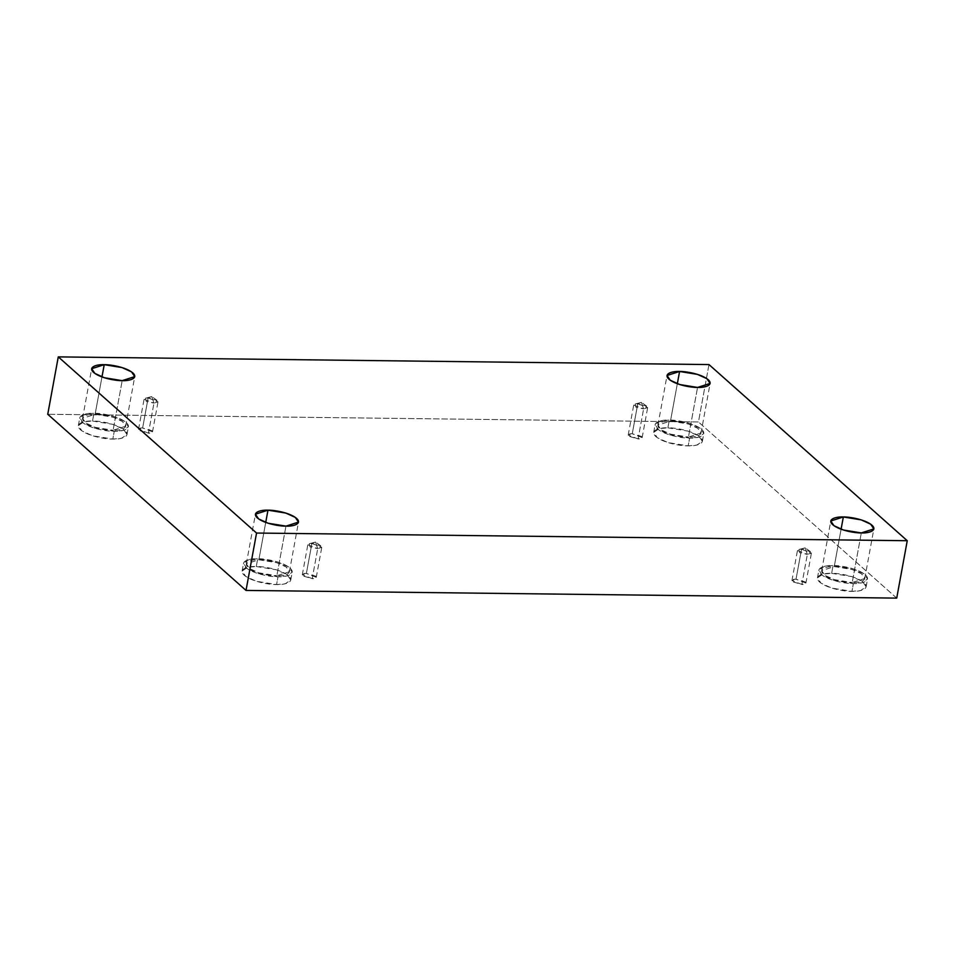 <?xml version="1.0" encoding="UTF-8"?>
<svg xmlns="http://www.w3.org/2000/svg" width="955" height="955" viewBox="0 0 955 955"><rect width="100%" height="100%" fill="white"/><g stroke="black" fill="none" stroke-linecap="round" stroke-linejoin="round"><path stroke-width="0.72" stroke-dasharray="4.78 3.58" d="M153.958 403.141L151.773 396.576L148.132 397.96L157.026 400.324L153.958 403.141L158.029 401.828L148.132 397.96L142.629 427.971L152.514 431.839L148.443 433.152L153.958 403.141L148.443 433.152C151.618 433.331 152.764 432.496 151.893 430.633L142.629 427.971C139.454 427.792 138.308 428.628 139.179 430.478L148.443 433.152L138.559 429.273L142.629 427.971L148.132 397.96L144.062 399.262L153.958 403.141L146.258 401.458L145.53 398.223L151.773 396.576L153.958 403.141M643.598 408.919L641.414 402.365L637.773 403.738L646.666 406.114L643.598 408.919L647.669 407.618L637.773 403.738L632.258 433.749L642.154 437.629L638.083 438.93L643.598 408.919L638.083 438.93C641.259 439.109 642.405 438.273 641.533 436.423L632.258 433.749C629.094 433.57 627.948 434.406 628.82 436.268L638.083 438.93L628.199 435.062L632.258 433.749L637.773 403.738L633.702 405.051L643.598 408.919L635.899 407.236L635.171 404.001L641.414 402.365L643.598 408.919M807.345 554.413L805.172 547.848L801.532 549.232L810.425 551.596L807.345 554.413L811.416 553.1L801.532 549.232L796.016 579.243L805.913 583.111L801.842 584.424L807.345 554.413L801.842 584.424C805.017 584.603 806.163 583.768 805.292 581.905L796.016 579.243C792.853 579.064 791.695 579.9 792.578 581.762L801.842 584.424L791.946 580.545L796.016 579.243L801.532 549.232L797.461 550.534L807.345 554.413L799.657 552.73L798.917 549.495L805.172 547.848L807.345 554.413M317.717 548.624L315.532 542.07L311.891 543.455L320.785 545.818L317.717 548.624L321.775 547.322L311.891 543.455L306.376 573.466L316.272 577.333L312.201 578.635L317.717 548.624L312.201 578.635C315.377 578.814 316.523 577.978 315.651 576.128L306.376 573.466C303.213 573.275 302.055 574.11 302.938 575.972L312.201 578.635L302.305 574.767L306.376 573.466L311.891 543.455L307.82 544.756L317.717 548.624L310.017 546.952L309.277 543.705L315.532 542.07L317.717 548.624M670.482 421.083L688.328 423.996L697.795 428.294L701.006 433.021L688.448 437.056L697.556 387.444L688.448 437.056C694.548 437.438 705.459 435.205 699.084 429.296C692.16 423.387 675.854 420.833 670.482 421.083C664.382 420.701 653.471 422.934 659.845 428.843C666.769 434.752 683.076 437.306 688.448 437.056L670.613 434.155L661.135 429.846L657.923 425.118L670.482 421.083L677.334 383.731L670.482 421.083M667.891 427.828L688.042 431.111L698.75 435.981L702.367 441.317L696.875 445.066L688.185 445.866L689.617 438.094L698.308 437.295L703.799 433.534L700.17 428.198L689.474 423.328L669.312 420.057L667.891 427.828C660.991 427.386 648.672 429.917 655.882 436.59C663.701 443.263 682.121 446.152 688.185 445.866C695.073 446.307 707.404 443.777 700.194 437.115C692.375 430.43 673.955 427.542 667.891 427.828L669.312 420.057C675.388 419.77 693.808 422.647 701.627 429.332C708.837 436.005 696.505 438.524 689.617 438.094C683.541 438.381 665.122 435.492 657.303 428.807C650.092 422.134 662.424 419.615 669.312 420.057L660.621 420.845L655.13 424.605L658.759 429.941L669.455 434.812L689.617 438.094L688.185 445.866L668.034 442.583L657.327 437.724L653.709 432.388L659.201 428.628L667.891 427.828M95.118 414.291L112.965 417.192L122.431 421.501L125.642 426.228L113.084 430.263L122.192 380.651L113.084 430.263C119.184 430.645 130.107 428.413 123.72 422.504C116.797 416.595 100.49 414.04 95.118 414.291C89.018 413.897 78.107 416.141 84.494 422.038C91.405 427.959 107.712 430.514 113.084 430.263L95.249 427.351L85.771 423.041L82.56 418.326L95.118 414.291L101.97 376.939L95.118 414.291M92.528 421.036L112.678 424.318L123.386 429.177L127.003 434.513L121.512 438.273L112.821 439.073L114.254 431.29L122.944 430.49L128.436 426.742L124.807 421.406L114.111 416.535L93.948 413.252L92.528 421.036C85.64 420.594 73.308 423.125 80.518 429.786C88.338 436.471 106.757 439.36 112.821 439.073C119.721 439.515 132.041 436.984 124.83 430.311C117.011 423.638 98.592 420.749 92.528 421.036L93.948 413.252C100.024 412.966 118.444 415.855 126.263 422.54C133.473 429.213 121.142 431.732 114.254 431.29C108.178 431.576 89.758 428.688 81.951 422.014C74.729 415.341 87.06 412.811 93.948 413.252L85.258 414.052L79.778 417.813L83.395 423.149L94.091 428.007L114.254 431.29L112.821 439.073L92.671 435.79L81.963 430.92L78.346 425.584L83.837 421.835L92.528 421.036M258.865 559.785L276.711 562.686L286.19 566.995L289.389 571.723L276.843 575.746L285.951 526.133L276.843 575.746C282.943 576.14 293.853 573.907 287.467 567.998C280.555 562.077 264.249 559.523 258.865 559.785C252.777 559.391 241.854 561.624 248.24 567.533C255.164 573.442 271.471 575.996 276.843 575.746L258.996 572.845L249.53 568.535L246.318 563.808L258.865 559.785L265.729 522.421L258.865 559.785M256.274 566.518L276.437 569.801L287.133 574.671L290.762 580.007L285.27 583.768L276.58 584.556L278.012 576.784L286.703 575.984L292.182 572.224L288.565 566.888L277.857 562.029L257.707 558.747L256.274 566.518C249.386 566.088 237.055 568.607 244.277 575.28C252.084 581.965 270.504 584.842 276.58 584.556C283.468 584.997 295.799 582.478 288.589 575.805C280.77 569.12 262.35 566.231 256.274 566.518L257.707 558.747C263.783 558.46 282.203 561.349 290.01 568.022C297.22 574.695 284.9 577.226 278.012 576.784C271.936 577.071 253.517 574.182 245.698 567.497C238.487 560.836 250.819 558.305 257.707 558.747L249.016 559.546L243.525 563.295L247.154 568.631L257.85 573.501L278.012 576.784L276.58 584.556L256.429 581.285L245.722 576.414L242.104 571.078L247.584 567.318L256.274 566.518M834.228 566.578L852.075 569.478L861.553 573.788L864.753 578.515L852.206 582.538L861.315 532.926L852.206 582.538C858.306 582.932 869.217 580.7 862.831 574.791C855.919 568.882 839.612 566.327 834.228 566.578C828.14 566.184 817.217 568.416 823.604 574.325C830.528 580.246 846.834 582.801 852.206 582.538L834.36 579.637L824.893 575.328L821.682 570.613L834.228 566.578L841.092 529.225L834.228 566.578M831.638 573.322L851.8 576.605L862.496 581.464L866.125 586.8L860.634 590.56L851.944 591.36L853.376 583.577L862.067 582.777L867.546 579.028L863.929 573.692L853.221 568.822L833.07 565.539L831.638 573.322C824.75 572.881 812.418 575.399 819.641 582.073C827.448 588.758 845.867 591.646 851.944 591.36C858.832 591.802 871.163 589.271 863.953 582.598C856.134 575.925 837.714 573.036 831.638 573.322L833.07 565.539C839.147 565.253 857.566 568.141 865.373 574.826C872.584 581.488 860.264 584.018 853.376 583.577C847.3 583.863 828.88 580.974 821.061 574.301C813.851 567.628 826.182 565.097 833.07 565.539L824.38 566.339L818.889 570.099L822.518 575.435L833.214 580.294L853.376 583.577L851.944 591.36L831.781 588.077L821.085 583.207L817.468 577.87L822.947 574.122L831.638 573.322M708.98 364.571L698.451 421.955L47.75 414.279L698.451 421.955L708.98 364.571M896.721 598.117L698.451 421.955L896.721 598.117M157.026 400.324L151.773 396.576L145.53 398.223M152.514 431.839L158.029 401.828M646.666 406.114L641.414 402.365L635.171 404.001M642.154 437.629L647.669 407.618M810.425 551.596L805.172 547.848L798.917 549.495M805.913 583.111L811.416 553.1M320.785 545.818L315.532 542.07L309.277 543.705M316.272 577.333L321.775 547.322M701.006 433.021L710.114 383.409M702.367 441.317L703.799 433.534M125.642 426.228L134.751 376.616M127.003 434.513L128.436 426.742M289.389 571.723L298.497 522.11M290.762 580.007L292.182 572.224M864.753 578.515L873.861 528.903M866.125 586.8L867.546 579.028M817.468 577.87L818.889 570.099M821.682 570.613L830.79 521M242.104 571.078L243.525 563.295M246.318 563.808L255.427 514.196M78.346 425.584L79.778 417.813M82.56 418.326L91.668 368.714M653.709 432.388L655.13 424.605M657.923 425.118L667.032 375.506M302.305 574.767L307.82 544.756M791.946 580.545L797.461 550.534M628.199 435.062L633.702 405.051M138.559 429.273L144.062 399.262"/><path stroke-width="1.43" d="M697.556 387.444L710.114 383.409L706.903 378.681L697.425 374.384L679.59 371.471L677.334 383.731L679.59 371.471C684.962 371.22 701.268 373.775 708.18 379.684C714.567 385.593 703.656 387.826 697.556 387.444C692.184 387.694 675.877 385.14 668.954 379.231C662.567 373.321 673.49 371.089 679.59 371.471L667.032 375.506L670.243 380.233L679.709 384.543L697.556 387.444M122.192 380.651L134.751 376.616L131.539 371.889L122.061 367.58L104.226 364.679L101.97 376.939L104.226 364.679C109.598 364.428 125.905 366.983 132.817 372.892C139.203 378.801 128.292 381.033 122.192 380.651C116.82 380.902 100.514 378.347 93.59 372.426C87.203 366.529 98.126 364.285 104.226 364.679L91.668 368.714L94.879 373.429L104.346 377.738L122.192 380.651M285.951 526.133L298.497 522.11L295.298 517.383L285.82 513.074L267.973 510.173L265.729 522.421L267.973 510.173C273.357 509.91 289.663 512.465 296.575 518.386C302.962 524.295 292.051 526.527 285.951 526.133C280.567 526.384 264.272 523.829 257.349 517.92C250.962 512.011 261.873 509.779 267.973 510.173L255.427 514.196L258.626 518.923L268.104 523.233L285.951 526.133M861.315 532.926L873.861 528.903L870.662 524.176L861.183 519.866L843.337 516.965L841.092 529.225L843.337 516.965C848.72 516.715 865.015 519.269 871.939 525.178C878.325 531.087 867.415 533.32 861.315 532.926C855.931 533.188 839.624 530.634 832.712 524.713C826.326 518.804 837.237 516.571 843.337 516.965L830.79 521L833.99 525.716L843.468 530.025L861.315 532.926M907.25 540.721L256.549 533.045L246.02 590.429L896.721 598.117L907.25 540.721L896.721 598.117L246.02 590.429L256.549 533.045L58.279 356.884L47.75 414.279L246.02 590.429L47.75 414.279L58.279 356.884L708.98 364.571L907.25 540.721L708.98 364.571L58.279 356.884L256.549 533.045L907.25 540.721"/></g></svg>
